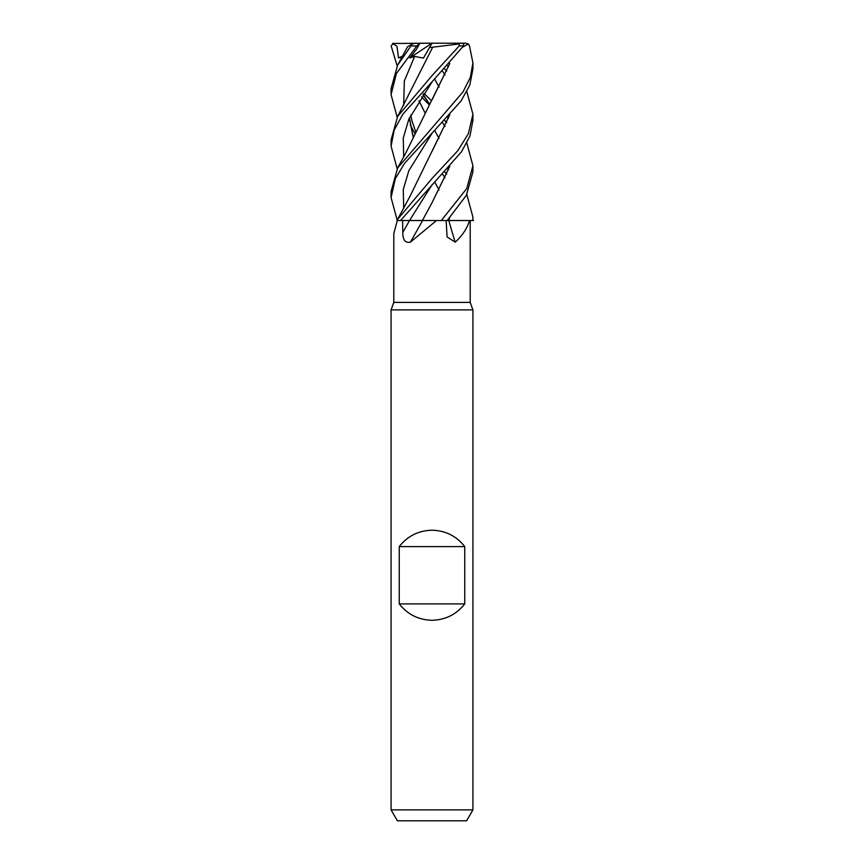<?xml version="1.0" encoding="UTF-8"?>
<svg xmlns="http://www.w3.org/2000/svg" width="864" height="864" viewBox="0 0 864 864"><rect width="100%" height="100%" fill="white"/><g stroke="black" fill="none" stroke-linecap="round" stroke-linejoin="round"><path stroke-width="1.3" d="M466.819 143.057L472.921 165.726L466.765 188.492L441.31 220.547L422.399 220.482L441.191 220.547L436.46 220.547L410.346 242.19C405.259 243.173 402.743 239.922 402.775 232.438L402.624 220.547L422.582 220.547M449.788 217.706L448.578 220.482L473.537 220.547L448.74 220.547L472.921 220.547L472.921 217.134L472.781 220.547M397.3 220.547L393.8 233.518L393.8 302.4L470.2 302.4L472.921 309.895L472.921 809.881L391.068 809.881L397.375 820.8L466.625 820.8L472.921 809.881M469.454 220.547C467.467 227.902 462.726 235.116 455.231 242.19L447.066 236.909L446.137 220.547M393.8 302.4L391.068 309.895L472.921 309.895M399.254 603.893L399.254 546.599C407.614 536.015 418.532 530.561 432 530.226C445.468 530.561 456.386 536.015 464.746 546.599L464.746 603.893C456.386 614.466 445.468 619.92 432 620.266C418.532 619.92 407.614 614.466 399.254 603.893L464.746 603.893M448.816 220.547A692.604 465.026 -69.7 0 0 455.231 242.19M449.658 217.847L448.664 220.547L447.152 220.547L448.74 220.547M422.55 220.547A692.604 314.28 -73.3 0 1 410.346 242.19M431.935 202.878L422.366 220.547L436.46 220.547M402.635 220.547L409.514 220.504L400.529 220.547L461.441 151.859L469.94 136.08L472.921 120.398L472.921 114.62M399.254 546.599L464.746 546.599M447.53 168.815L448.438 169.808M466.819 194.508L472.921 217.134M446.71 174.042L444.647 171.882M447.53 117.288L448.438 118.292M441.31 220.547L447.152 220.547L466.366 195.329L472.921 171.882L472.921 165.726M446.71 122.612L444.647 120.398M432 81.864L463.482 45.932L463.763 43.459L459.292 43.2L459.216 45.932L432 75.654L397.667 116.37L391.079 139.946L391.079 146.167L394.168 130.118L403.024 113.983L432 81.864M446.71 71.118L444.647 68.947M447.52 65.945L448.438 66.917M466.819 91.584L472.932 114.232L468.353 133.78L457.747 150.757L432 178.513L397.667 219.251L396.976 220.547L400.529 220.547M432 133.24L460.955 101.11L469.8 85.115L472.921 68.947L472.921 62.888L470.362 77.371L462.985 91.94L397.678 167.897L391.079 191.462L391.079 197.521L395.323 178.697L404.557 163.339L432 133.24M462.704 47.099L468.418 43.945L469.476 45.932L472.921 62.888M422.518 220.482L409.514 220.504M397.667 65.038L407.538 46.796L412.376 43.945L397.667 65.038L391.068 88.571L391.079 94.64L396.403 73.505L416.848 45.932L419.699 43.459L416.578 49.151L409.784 57.931L414.623 56.441L423.446 58.093L429.516 47.574L432.702 47.228L432.108 48.276M418.954 100.807L424.937 112.752M418.986 100.753L424.958 112.73M434.711 130.572L439.031 138.467M409.784 57.931L432 43.2L392.634 43.47L396.954 46.289L398.552 57.931L402.03 57.046M397.181 65.945L391.154 45.932L393.401 43.232M429.278 104.879L421.492 96.887M422.939 94.727L429.592 104.317L422.939 94.727M442.508 122.656L445.014 126.511L442.508 122.656M448.686 220.482L447.217 220.482L448.697 220.471M449.788 63.472L405.81 152.939L397.678 167.897M449.669 63.601L432.151 99.673M397.181 168.815L391.079 146.167M432.227 81.637L408.823 119.232L403.261 138.024L403.682 156.827L403.261 138.024L408.823 119.232L432.227 81.637M442.508 71.161L445.014 74.984M432.227 184.453L409.504 220.547A690.714 313.427 -73.3 0 1 402.775 232.438M449.788 166.32L432.162 202.468L449.669 166.46M439.031 87.124L434.711 79.121M423.954 93.258L431.471 100.894M397.181 220.147L391.079 197.521M449.658 114.955L432.227 150.995M432.227 133.013L408.845 170.672L403.272 189.508L403.682 208.332L403.272 189.508L408.845 170.672L432.227 133.013M449.788 114.804L410.227 195.836L397.667 219.251M397.181 117.288L391.079 94.64M409.428 117.86L413.37 137.765M434.711 181.948L439.042 190.026M414.623 56.441L404.341 80.968L403.672 105.505L404.341 80.968L414.623 56.441M410.216 124.816L415.087 133.855L410.216 124.816M442.508 174.085L445.014 177.844L442.508 174.085M447.962 220.547L448.664 220.547M432.713 47.196L459.162 43.945M432.68 47.261L397.667 116.37M409.331 118.066L413.316 137.873M419.699 43.47L415.022 43.2L412.376 43.945M438.556 43.2L465.847 43.2L468.407 43.945M420.271 43.2L432 43.2L423.446 58.093M429.516 47.574L432.011 43.2L459.292 43.2M398.552 57.931L402.484 56.203M459.216 45.932L463.482 45.932M411.34 45.932L416.848 45.932M470.2 220.547L470.2 302.4M391.068 309.895L391.068 809.881M429.602 104.296L423.155 94.414M415.843 132.062L411.998 121.014L410.789 114.988"/></g></svg>
